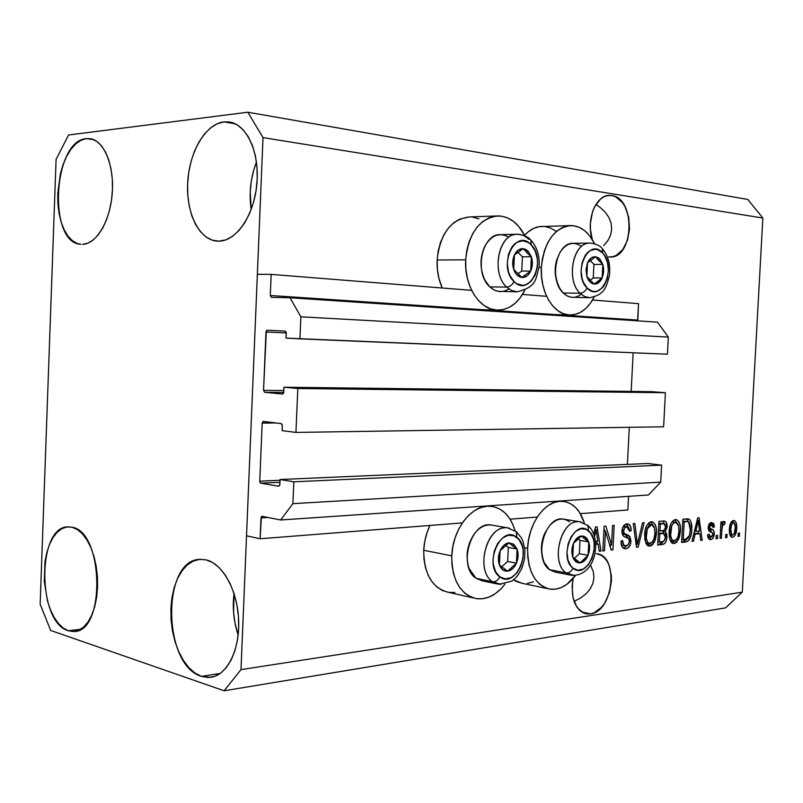 <?xml version="1.0" encoding="UTF-8"?>
<svg xmlns="http://www.w3.org/2000/svg" width="803" height="803" viewBox="0 0 803 803"><rect width="100%" height="100%" fill="white"/><g stroke="black" fill="none" stroke-linecap="round" stroke-linejoin="round"><path stroke-width="1.2" d="M627.846 509.945L580.338 513.669L627.846 509.945L628.548 496.334L627.846 509.945M537.267 517.042L510.066 519.18L537.267 517.042M462.337 522.914L260.132 538.753L246.531 535.822L257.361 274.325L271.173 274.385L270.29 295.484L637.662 320.096L637.793 320.859L638.515 303.654L592.534 299.991L638.515 303.654L637.662 320.096L270.29 295.484L271.334 297.351L290.044 297.762L300.864 316.814L299.921 338.866L286.039 338.113L286.199 332.301L285.195 331.097L267.168 330.224L266.355 330.726L263.545 390.358L283.83 390.559L263.545 390.358L264.578 392.286L282.666 394.052L283.64 393.008L283.971 387.227L297.813 388.511L665.416 392.707L663.629 426.784L295.936 432.415L282.134 430.659L282.295 424.867L281.291 423.603L262.932 421.505L262.179 423.101L259.76 481.178L280.036 480.284L259.76 481.178L260.031 482.513L260.784 483.175L278.641 486.237L279.735 485.283L280.066 479.521L293.828 481.81L292.904 503.662L280.649 519.983L262.179 516.329L261.376 516.71L260.132 538.753L462.337 522.914M267.931 517.463L260.995 517.925L262.179 516.329L280.649 519.983L648.473 494.979L280.649 519.983L292.904 503.662L660.718 482.121L292.904 503.662L293.828 481.81L661.612 465.138L293.828 481.81L280.066 479.521L647.82 463.502L280.066 479.521L279.856 484.59L278.782 486.247L260.784 483.175L259.76 481.178L262.179 423.101L263.284 421.414L281.291 423.603L282.345 425.59L282.134 430.659L295.936 432.415L297.813 388.511L665.416 392.707L651.574 391.673L283.971 387.227L651.574 391.673L665.416 392.707L663.629 426.784L295.936 432.415L297.813 388.511L283.971 387.227L283.75 392.316L282.586 394.052L264.578 392.286L263.545 390.358L265.984 332L267.168 330.224L285.195 331.097L286.259 333.014L286.039 338.113L667.444 354.203L299.921 338.866L300.864 316.814L668.337 337.099L300.864 316.814L290.044 297.762L657.506 322.164L290.044 297.762L271.334 297.351L270.29 295.484L271.173 274.385L471.652 290.355L271.173 274.385L257.361 274.325L246.531 535.822L260.132 538.753L260.995 517.925L267.931 517.463M648.473 494.979L660.718 482.121L661.612 465.138L647.82 463.502L661.612 465.138L660.718 482.121L648.473 494.979M279.956 482.312L260.784 483.175L279.956 482.312M627.394 464.395L629.311 427.316L627.394 464.395M276.122 422.97L262.179 423.101L276.122 422.97M283.74 392.456L264.578 392.286L283.74 392.456M631.168 391.422L633.165 352.768L631.168 391.422M286.259 332.914L265.984 332L286.259 332.914M667.444 354.203L668.337 337.099L657.506 322.164L668.337 337.099L667.444 354.203M546.642 296.327L522.542 294.41L546.642 296.327M608.664 256.92L612.508 256.759L616.242 255.444L622.827 249.582L627.474 240.268L629.522 228.885L628.669 217.101L625.025 206.642L622.315 202.406L615.57 196.745L611.786 195.551L606.666 195.781L611.786 195.551C635.886 198.05 634.039 258.586 609.989 257L608.664 256.92M592.303 239.535C585.738 220.273 595.896 194.738 609.597 195.39L611.786 195.551L607.931 195.53L604.137 196.695L600.564 199.024L594.621 206.742L592.494 211.851L590.366 223.555L590.446 229.678L592.303 239.535M590.516 613.863L586.822 613.894C574.848 609.979 570.301 598.135 573.191 578.381L572.097 586.401L573.051 597.874L576.915 607.118L579.766 610.441L583.068 612.719L586.692 613.873L590.516 613.863L581.683 611.936L590.516 613.863L594.371 612.699L601.608 607.178L604.719 603.043L609.377 592.805L611.414 581.252L611.344 575.51L609.035 565.141L606.877 560.906L604.147 557.533L600.935 555.134L596.408 553.679C619.203 554.953 613.663 611.695 590.516 613.863M68.305 630.777C37.099 622.285 36.958 526.116 68.104 526.848L72.099 527.24L66.86 526.959L61.811 528.675L57.113 532.289L52.958 537.639L49.475 544.514L46.795 552.645L45.008 561.739L44.295 581.452L47.447 600.865L50.358 609.577L54.042 617.196L58.358 623.429L63.176 628.016L68.305 630.777L73.555 631.559L78.734 630.325L83.622 627.083L88.029 621.934L91.773 615.068L94.694 606.737L96.651 597.291L97.585 587.093L97.424 576.584L96.199 566.185L93.961 556.318L90.799 547.405L86.854 539.777L82.297 533.744L77.309 529.518L72.099 527.24C103.467 531.566 105.755 631.489 74.368 631.509L68.305 630.777L80.681 629.291L68.305 630.777M86.343 138.608L93.7 139.672L86.343 138.608L80.983 140.264L75.803 143.867L70.995 149.238L66.739 156.163L63.176 164.374L60.436 173.558L57.746 193.483L57.886 203.5L59.01 213.096L61.108 221.899L64.089 229.608L67.853 235.931L72.28 240.609L77.208 243.46L80.802 244.283C47.718 243.369 52.918 140.645 86.343 138.608L90.147 138.658C103.988 140.465 114.397 165.548 112.239 193.302C110.252 221.076 96.33 244.293 82.468 244.343L87.848 243.199L93.138 240.047L98.157 234.968L102.664 228.152L106.498 219.851L109.489 210.386L111.497 200.128L112.45 189.518L112.29 178.969L111.035 168.941L108.736 159.827L105.494 152.008L101.459 145.785L96.782 141.388L91.672 138.969L86.343 138.608M256.468 162.116C250.576 177.443 248.82 193.252 251.178 209.543L250.205 192.047L251.299 181.097L253.638 170.447L256.468 162.116M223.816 121.875L235.118 123.762L223.816 121.875L217.001 123.843L210.426 127.988L204.343 134.121L198.953 141.99L194.456 151.275L190.994 161.644L188.695 172.705L187.611 184.068L187.802 195.33L189.247 206.1L191.897 215.997L195.681 224.649L200.459 231.736L206.07 236.995L212.333 240.187L219.008 241.161L216.449 241.061C198.602 239.244 185.804 212.032 187.721 181.91C189.418 151.797 205.618 124.043 223.816 121.875L229.678 122.016C247.043 124.686 259.831 153.112 256.86 184.208C254.099 215.324 236.453 241.071 219.008 241.161L225.854 239.856L232.599 236.273L238.983 230.521L244.744 222.802L249.633 213.387L253.437 202.657L256.006 191.044L257.201 179.019L256.99 167.094L255.374 155.762L252.423 145.494L248.268 136.701L243.098 129.725L237.136 124.846L230.622 122.207L223.816 121.875M234.044 593.628C232.318 607.751 233.683 621.542 238.16 635.012L234.998 623.078L233.563 612.287L234.044 593.628M201.463 676.367C162.567 665.446 161.393 559.53 200.057 559.34L206.16 559.872L199.515 559.38L193.121 561.136L187.189 565.041L181.94 570.913L177.553 578.511L174.181 587.545L171.932 597.683L170.878 608.564L171.059 619.806L172.464 630.997L175.054 641.748L178.738 651.675L183.395 660.407L188.866 667.614L194.958 673.014L201.463 676.367L208.128 677.511L214.692 676.367L220.905 672.944L226.516 667.343L231.274 659.755L234.988 650.49L237.477 639.901L238.652 628.418L238.451 616.523L236.875 604.719L234.004 593.487L229.959 583.299L224.93 574.546L219.119 567.57L212.775 562.622L206.16 559.872C222.662 563.636 237.547 590.506 238.652 620.157C239.936 649.818 227.088 675.373 210.717 677.33L201.463 676.367L220.203 673.456L201.463 676.367M647.037 529.097L650.781 525.333M496.756 215.957L469.414 216.94C450.884 219.289 440.124 233.643 437.143 260.011L465.68 259.831L465.891 269.266L467.406 278.44L470.136 286.992L473.991 294.55L478.779 300.854L484.309 305.642L490.372 308.753L496.696 310.088L503.059 309.617L509.212 307.378L514.924 303.484L519.993 298.094L524.871 290.164C518.136 303.253 509.042 309.908 497.579 310.129C479.873 310.319 464.044 286.099 465.68 259.831L437.143 260.011C436.752 270.129 438.448 279.464 442.242 288.016L438.9 278.26L437.374 269.266L437.143 260.011L438.227 250.887L440.566 242.255L444.069 234.466L448.586 227.841L453.926 222.642L459.868 219.048L469.434 216.94M541.383 267.409C544.253 241.743 554.11 227.791 570.943 225.563C580.82 225.964 588.699 232.017 594.571 243.721L589.302 235.319L584.544 230.591L579.234 227.349L573.583 225.733L567.801 225.834L562.1 227.661L556.73 231.164L551.882 236.233L547.776 242.667L544.575 250.205L542.416 258.566L541.383 267.409L539.014 267.409L541.383 267.409L541.543 276.352L542.858 285.045L545.287 293.145L548.72 300.302L553.016 306.264L557.985 310.791L563.425 313.722L569.136 314.967L574.878 314.495L580.439 312.357L585.618 308.633L590.215 303.494L594.14 297.03C587.977 308.844 579.886 314.836 569.869 315.007C553.909 315.177 539.807 292.282 541.383 267.409M542.416 226.366C535.872 226.466 529.94 229.457 524.6 235.339L528.183 231.876L533.563 228.423L539.265 226.627L570 225.593M454.889 592.463L448.546 592.383L442.483 590.556L436.932 587.023L432.124 581.914L428.25 575.4L425.49 567.751L423.964 559.259L423.723 550.276L451.768 555.857L451.989 565.021L453.504 573.663L456.255 581.452L460.109 588.077L464.917 593.266L470.458 596.84L476.53 598.677L482.874 598.727L489.238 597.01L495.401 593.618L501.122 588.699L505.007 584.112C496.686 594.872 487.291 599.741 476.791 598.717C460.34 594.682 451.999 580.398 451.768 555.857L423.723 550.276C423.994 574.346 432.355 588.398 448.807 592.423L473.228 597.914M527.611 548.278C528.444 522.351 546.572 498.924 563.054 501.313C573.151 502.829 580.258 510.096 584.353 523.134L579.676 512.585L575.61 507.506L570.833 503.832L565.513 501.724L559.842 501.273L554.04 502.517L548.339 505.428L542.948 509.915L538.1 515.807L533.985 522.894L530.783 530.883L528.625 539.465L527.611 548.278L524.67 547.736L527.611 548.278L527.762 556.981L529.097 565.202L531.536 572.609L534.989 578.913L539.295 583.881L544.273 587.314L549.734 589.101L555.455 589.181L561.217 587.595L566.788 584.403L575.45 575.49C568.032 585.467 559.681 590.034 550.376 589.191C535.33 585.487 527.742 571.856 527.611 548.278M603.715 245.608L607.871 240.619L603.715 245.608M610.561 235.128L607.871 240.619L610.561 235.128L611.665 229.337L610.561 235.128M611.153 223.455L611.665 229.337L611.153 223.455L609.035 217.733L611.153 223.455M605.402 212.373L609.035 217.733L605.402 212.373L600.393 207.596L605.402 212.373M595.886 204.524L600.393 207.596L595.886 204.524M574.145 601.337L580.649 597.994L586.06 593.798L590.175 588.91L592.835 583.52L593.919 577.839L593.417 572.077L590.466 564.961L593.417 572.077L593.919 577.839L592.835 583.52L590.175 588.91L586.06 593.798L580.649 597.994L574.065 601.367M40.15 604.177L56.09 159.385L68.576 134.994L247.816 112.219L747.804 199.455L247.816 112.219L263.013 137.604L240.99 669.632L742.283 592.162L762.85 218.035L263.013 137.604L762.85 218.035L747.804 199.455L762.85 218.035L742.283 592.162L240.99 669.632L224.117 690.781L50.659 630.445L40.15 604.177L56.09 159.385L68.576 134.994L247.816 112.219L263.013 137.604L240.99 669.632L224.117 690.781L725.531 607.881L224.117 690.781L50.659 630.445L40.15 604.177M605.502 531.114L604.498 550.728L602.842 550.908L604.107 526.236L605.874 526.075L611.545 545.026L612.548 525.483L614.185 525.333L612.92 549.824L611.173 550.015L605.502 531.114L611.173 550.015L612.92 549.824L614.185 525.333L612.548 525.483L611.545 545.026L605.874 526.075L604.107 526.236L602.842 550.908L604.498 550.728L602.872 550.436L604.498 550.728L605.502 531.114L603.876 530.843L605.502 531.114M630.997 541.202L629.984 545.398L627.645 548.158L624.774 548.75L622.154 546.903L621.04 541.092L622.676 540.61L623.519 544.625L625.366 545.889L628.046 544.976L629.361 541.884L628.769 538.773L623.58 536.123L622.134 533.443L622.415 528.264L625.075 524.439L628.598 524.178L630.616 526.607L631.148 530.703L629.532 531.164L628.869 527.762L626.711 526.728L624.614 527.822L623.57 531.536L624.463 533.854L629.873 536.504L630.997 541.202L628.93 535.661L623.951 533.292L623.58 530.873C623.931 528.223 624.975 526.848 626.711 526.728L629.532 531.164L631.148 530.703C631.228 526.708 630.054 524.439 627.615 523.897L626.802 523.897C624.041 524.309 622.435 526.668 621.964 530.964C622.044 534.748 623.319 536.846 625.798 537.237C627.866 537.277 629.07 538.683 629.401 541.433C629.03 544.243 627.926 545.729 626.079 545.91L625.457 545.899C623.57 545.478 622.646 543.711 622.676 540.61L621.04 541.092C620.91 545.548 622.174 548.098 624.854 548.76L625.798 548.75C628.739 548.288 630.475 545.779 630.997 541.202L629.411 540.931L630.997 541.202M644.167 522.663L638.164 547.114L636.538 547.285L633.246 523.636L634.872 523.486L637.411 544.394L642.541 522.803L644.167 522.663L642.541 522.803L637.411 544.394L634.872 523.486L633.246 523.636L636.538 547.285L638.164 547.114L636.478 546.823L638.164 547.114L644.167 522.663M649.918 546.15L647.469 545.458L646.485 544.354L644.759 539.104L645.13 530.422L646.837 525.323L649.155 522.502L652.518 521.87L654.857 523.947L656.212 528.133L656.332 534.517L655.268 540.048L652.427 544.956L649.918 546.15L654.465 542.065L656.412 533.393C656.874 527.069 655.358 523.185 651.855 521.729L651.203 521.729C647.027 523.375 644.839 527.752 644.628 534.838L645.712 542.878L649.918 546.15L648.071 545.839L649.918 546.15M674.139 543.541L671.79 542.858L670.846 541.774L669.19 536.615L669.561 528.093L671.208 523.094L673.446 520.334L676.688 519.712L678.936 521.759L680.231 525.875L680.332 532.138L679.308 537.558L676.568 542.376L674.139 543.541L678.525 539.536L680.412 531.034C680.874 524.811 679.418 520.996 676.036 519.571L675.423 519.571C671.398 521.187 669.28 525.473 669.07 532.429L670.103 540.329L674.139 543.541L672.412 543.26L674.139 543.541M695.087 534.166L693.511 541.162L692.005 541.322L697.666 517.895L699.062 517.764L702.213 540.228L700.738 540.379L699.905 533.674L695.087 534.166L699.905 533.674L700.738 540.379L702.213 540.228L699.062 517.764L697.666 517.895L692.005 541.322L693.511 541.162L692.106 540.931L693.511 541.162L695.087 534.166L693.782 533.965L695.087 534.166M739.583 533.062L739.412 536.223L738.077 536.364L738.248 533.202L739.583 533.062L738.248 533.202L738.077 536.364L739.412 536.223L738.087 536.023L739.412 536.223L739.583 533.062M533.302 581.854L527.531 583.4M522.442 583.38L516.329 581.513L513.519 579.846L522.442 583.38L547.636 588.619M423.723 550.276L424.797 541.162L427.136 532.299L429.936 525.453C426.242 533.212 424.175 541.483 423.723 550.276M545.056 226.526L550.728 228.112L556.047 231.294M472.586 217.131L478.859 218.838M736.682 528.324L735.036 535.36L733.46 536.976L731.754 537.167L730.359 535.882L729.405 532.128L729.726 526.276L731.091 522.281L733.079 520.535L735.086 521.017L736.512 524.108L736.682 528.324C737.034 524.068 736.12 521.448 733.932 520.464L733.51 520.464C730.891 521.559 729.525 524.479 729.405 529.217C729.024 533.543 729.937 536.223 732.125 537.247L732.587 537.247C735.227 536.083 736.592 533.112 736.682 528.324L735.347 528.123L736.682 528.324M727.096 534.366L726.926 537.568L725.551 537.709L725.731 534.517L727.096 534.366L725.731 534.517L725.551 537.709L726.926 537.568L725.571 537.358L726.926 537.568L727.096 534.366M721.897 529.679L721.435 538.161L720.06 538.301L720.953 521.93L722.329 521.799L722.188 524.409L723.654 521.458L725.209 522.111L724.577 524.489L723.433 524.349L722.66 525.252L721.897 529.679L722.329 526.316L723.664 524.289L724.577 524.489L725.209 522.111L723.965 521.358L722.188 524.409L722.329 521.799L720.953 521.93L720.06 538.301L721.435 538.161L720.08 537.94L721.435 538.161L721.897 529.679L720.542 529.468L721.897 529.679M717.641 535.36L717.47 538.582L716.085 538.733L716.256 535.511L717.641 535.36L716.256 535.511L716.085 538.733L717.47 538.582L716.105 538.371L717.47 538.582L717.641 535.36M714.269 533.945L713.526 537.217L711.96 539.164L709.43 539.425L707.945 537.267L707.614 534.647L709.029 534.206L709.511 536.524L710.514 537.237L712.02 536.695L712.803 534.979L712.542 532.941L709.099 530.984L708.276 529.277L708.828 524.68L710.946 522.633L713.686 523.496L714.469 526.929L713.064 527.36L712.642 525.433L711.167 524.921L709.802 526.095L709.661 527.842L713.606 530.442L714.269 533.945C714.269 530.984 713.345 529.398 711.488 529.187L709.962 528.394L709.591 527.069L711.458 524.881L713.064 527.36L714.469 526.929L711.538 522.522C709.651 522.753 708.527 524.419 708.166 527.531C708.356 530.472 709.41 532.048 711.338 532.259L712.612 533.031L712.853 534.497L710.896 537.237L709.029 534.206L707.614 534.647C707.634 537.548 708.457 539.194 710.083 539.606L710.675 539.606C712.733 539.255 713.927 537.368 714.269 533.945L712.823 533.724L714.269 533.945M691.724 529.769L690.931 535.551L688.854 540.359L686.414 541.884L681.637 542.437L682.871 519.21L687.96 518.838L689.887 519.732L691.423 523.436L691.724 529.769C692.216 524.851 691.323 521.288 689.044 519.089L682.871 519.21L681.637 542.437L685.782 541.985L681.677 541.704L685.782 541.985C689.626 540.62 691.614 536.555 691.724 529.769L690.299 529.548L691.724 529.769M666.952 537.157L666.109 541.292L664.794 543.42L662.636 544.464L657.697 545.006L658.942 521.348L664.613 520.976L666.239 522.141L667.082 527.23L665.265 531.586L666.691 533.794L666.952 537.157L665.265 531.586L667.142 526.497C667.213 523.205 666.279 521.358 664.332 520.946L658.942 521.348L657.697 545.006L662.194 544.524L659.494 544.073L662.194 544.524C665.004 544.173 666.59 541.724 666.952 537.157L665.466 536.916L666.952 537.157M593.708 533.955L595.475 526.999L597.111 526.858L600.975 551.109L599.249 551.29L598.225 544.053L595.766 544.304L598.225 544.053L599.249 551.29L600.975 551.109L597.111 526.858L595.475 526.999L593.708 533.955M725.531 607.881L742.283 592.162L725.531 607.881M491.145 506.281C472.816 503.551 452.571 528.384 451.768 555.857L452.852 546.572L455.201 537.518L458.724 529.087L463.251 521.609L468.611 515.375L474.563 510.638L480.877 507.546L487.301 506.211L493.584 506.673L499.486 508.871L504.796 512.716L509.323 518.035L512.896 524.63L515.014 530.693C510.658 516.219 502.698 508.078 491.145 506.281L488.475 505.85M465.68 259.831L466.774 250.516L469.133 241.713L472.646 233.773L477.183 227.018L482.533 221.718L488.485 218.055L494.789 216.168L501.202 216.107L507.476 217.854L513.358 221.307L518.658 226.316L524.851 235.831C518.236 222.983 509.303 216.338 498.031 215.907C479.491 218.296 468.711 232.93 465.68 259.831M732.557 520.756L733.631 522.783L732.557 520.756M732.396 534.908L730.84 536.545L732.396 534.908L729.786 534.507M730.77 529.077C730.79 525.875 731.643 523.777 733.35 522.783L733.591 522.783C735.066 523.646 735.638 525.594 735.327 528.615C735.307 531.797 734.444 533.905 732.748 534.928L732.497 534.928C731.021 534.055 730.449 532.108 730.77 529.077L729.425 528.876L730.77 529.077L731.674 534.447L733.049 534.858L734.333 533.433L735.347 526.607L733.922 522.873L732.768 522.994L731.764 524.249L730.77 529.077M731.232 522.472L733.591 522.783M720.823 524.208L722.188 524.409L720.823 524.208M723.252 521.82L725.209 522.111L723.252 521.82M722.288 524.088L723.664 524.289L722.288 524.088M720.723 526.075L722.329 526.316L720.723 526.075M710.404 537.217L708.226 536.816M710.695 522.733L711.659 524.861L710.695 522.733M713.024 526.708L714.469 526.929L713.024 526.708M708.929 524.5L711.458 524.881L708.929 524.5M708.226 526.858L709.591 527.069L708.226 526.858M708.156 528.123L709.962 528.394L708.156 528.123M708.176 528.504L711.488 529.187L708.808 528.775L711.599 532.369L710.695 529.779M710.454 537.538L710.033 538.1M709.912 529.277L708.798 528.775M698.319 531.174L698.64 533.473L698.319 531.174M700.688 539.977L702.213 540.228L700.688 539.977M697.215 533.252L699.905 533.674L693.872 533.593L697.215 533.252M695.699 531.435L697.355 524.62L696.081 524.429L697.355 524.62L698.229 520.224L697.145 520.053L698.229 520.224L699.574 531.044L694.444 531.235L699.574 531.044L698.229 520.224L695.699 531.435M687.308 518.828L689.044 519.089L687.308 518.828M686.675 518.868L688.422 521.739L686.675 518.868M685.591 540.509L686.746 539.104L683.102 541.553L684.367 541.242M682.761 521.267L683.975 521.157L682.761 521.267M687.749 521.569L688.623 521.85L690.279 529.88L689.426 535.571L685.752 539.305L683.243 539.566L681.797 539.335L683.243 539.566L684.196 521.789L687.749 521.569L683.965 521.157M684.196 521.789L682.741 521.579L684.196 521.789L683.243 539.566L687.92 538.432L689.426 535.571L690.279 529.88L690.158 525.262L689.185 522.422L687.659 521.559L684.196 521.789M674.761 519.692L676.889 522.783L674.761 519.692M678.957 530.803L680.412 531.034L678.957 530.803M676.688 539.235L678.525 539.536L676.688 539.235M674.942 540.66L671.981 542.999L674.942 540.66M675.785 522.311L672.593 521.89L675.785 522.311L678.605 525.895L678.947 531.104C678.826 536.284 677.27 539.516 674.269 540.81L673.757 540.81C671.278 539.736 670.214 536.906 670.565 532.319L669.09 532.088L670.565 532.319C670.635 526.939 672.201 523.596 675.283 522.301L672.874 521.89M671.338 540.389L673.536 540.78M662.887 520.996L664.302 523.777L662.957 521.057M665.627 526.266L667.142 526.497L665.627 526.266M662.917 530.743L662.565 531.154L665.265 531.586L662.565 531.154L664.051 533.614L662.917 530.743M663.047 541.654L659.494 544.073L661.682 543.32L663.047 541.654M663.559 533.513L659.895 533.092L663.559 533.513L665.446 537.327L663.86 541.312L659.363 542.085L657.868 541.834L659.363 542.085L659.805 533.794L662.595 533.523L658.319 533.242L660.186 533.062M658.831 523.446L660.106 523.325L658.831 523.446M664.061 523.737L665.617 527.029L664.121 530.412L659.946 531.034L658.44 530.793L659.946 531.034L660.317 523.968L664.061 523.737L660.096 523.325M660.317 523.968L658.811 523.737L660.317 523.968L659.946 531.034L664.121 530.412L665.496 528.083L665.275 524.61L664.151 523.747L660.317 523.968M659.805 533.794L658.299 533.553L659.805 533.794L659.363 542.085L663.489 541.513L665.195 539.104L665.115 534.748L663.74 533.533L659.805 533.794M650.591 521.83L652.869 525.092L650.591 521.83M654.897 533.152L656.412 533.393L654.897 533.152M652.568 541.744L654.465 542.065L652.568 541.744M650.862 543.169L647.68 545.618L650.862 543.169M651.594 524.52L648.362 524.088L651.594 524.52L654.525 528.163L654.887 533.473C654.766 538.743 653.16 542.045 650.049 543.37L649.497 543.37C646.927 542.266 645.823 539.385 646.184 534.728L644.648 534.477L646.184 534.728C646.244 529.237 647.87 525.835 651.072 524.51L648.653 524.088M646.847 542.928L649.256 543.33M635.585 540.429L637 540.67L635.585 540.429M636.106 544.173L637.411 544.394L636.106 544.173M623.008 545.448L625.196 545.859M626.29 523.968L628.157 527.019L626.772 524.359M629.522 530.432L631.148 530.703L629.522 530.432M623.991 526.296L626.711 526.728L623.72 526.326M621.994 530.612L623.58 530.873L621.994 530.612M622.054 532.981L623.951 533.292L622.054 532.981M622.355 533.764L628.93 535.661L626.22 535.21L628.117 538.201L625.898 535.039M626.842 545.739L623.389 548.238L626.842 545.739M625.577 534.898L624.935 534.637M624.182 534.396L623.6 534.226M623.248 534.115L622.686 533.915M627.284 526.728L624.804 526.336M603.997 528.464L604.749 530.984L603.997 528.464M609.577 544.685L611.545 545.026L609.577 544.685M610.431 544.835L610.32 547.154L610.431 544.835M611.013 549.493L612.92 549.824L611.013 549.493M596.759 541.312L597.171 543.872L596.759 541.312M599.179 550.788L600.975 551.109L599.179 550.788M595.736 543.621L598.225 544.053L595.736 543.621M594.581 536.575L595.174 534.286L593.738 534.045L595.174 534.286L596.157 529.508L594.893 529.307L596.157 529.508L597.813 541.212L595.545 541.443L597.813 541.212L596.157 529.508L594.581 536.575M678.605 525.895L677.351 523.205L675.564 522.301L673.295 523.305L671.75 525.784L670.605 535.42L671.76 539.365L673.336 540.72L676.206 539.797L678.043 536.575L678.947 531.104L678.605 525.895M654.525 528.163L653.21 525.423L651.363 524.51L649.005 525.533L647.399 528.063L646.224 537.89L647.429 541.895L649.075 543.28L652.056 542.336L653.953 539.044L654.887 533.473L654.525 528.163M510.758 544.334L509.012 542.818L513.82 544.253L512.685 545.879L510.758 544.334L512.685 545.879L513.82 544.253L509.012 542.818L503.993 545.197L500.108 550.768L498.954 554.311L498.593 561.698L499.426 565.031L502.798 569.829L507.637 571.174L512.625 568.725L514.753 566.256L516.439 563.164L518.086 555.977L517.122 549.071L513.82 544.253L517.122 549.071C518.618 553.588 518.387 558.286 516.439 563.164C514.281 567.892 511.35 570.562 507.637 571.174C503.933 571.415 501.192 569.367 499.426 565.031C497.89 560.464 498.121 555.706 500.108 550.768L499.426 565.031L507.637 571.174L516.439 563.164L517.122 549.071L512.685 545.879L517.122 549.071L516.439 563.164L507.637 571.174L499.426 565.031L500.108 550.768C502.327 546 505.288 543.36 509.012 542.818L500.108 550.768L509.012 542.818L510.758 544.334M505.077 527.802C485.664 527.782 475.496 570.993 492.54 581.753L475.978 578.25L469.012 568.434C465.308 556.168 467.115 544.595 474.422 533.694C479.933 526.768 485.986 523.957 492.56 525.242L490.954 524.971C470.779 521.097 457.74 566.788 475.978 578.25L492.54 581.753C495.541 581.994 497.96 580.358 499.787 576.835C482.874 565.533 501.162 523.686 516.781 537.358L516.299 531.626M469.454 543.069L467.085 555.535L467.426 550.978L469.454 543.059M490.954 524.971L507.566 527.842L516.429 531.767L521.388 537.849L523.104 541.583L524.931 550.005L524.59 559.049L522.121 567.821L517.754 575.44L514.944 578.572L511.762 581.151L498.854 584.333L492.54 581.753C474.322 570.2 487.401 523.957 507.566 527.842L509.503 528.203M475.978 578.25L482.292 580.82L496.846 583.901M515.626 531.124L516.47 531.807L516.781 537.358C533.051 548.72 515.707 589.633 499.787 576.835L495.551 571.696L493.263 564.268L492.972 560.052L494.166 551.42L497.539 543.661L502.548 537.99L508.389 535.25L514.181 535.842L519.049 539.626L522.261 546.01L523.094 549.884L523.054 558.266L520.806 566.476L516.65 573.272L511.21 577.648L505.288 578.913L499.787 576.835C497.96 580.358 495.541 581.994 492.54 581.753L501.223 584.423M501.644 566.868L507.647 561.448L508.319 547.435L505.689 545.418L508.319 547.435L517.122 549.071L508.319 547.435L507.647 561.448L516.439 563.164L507.647 561.448L501.644 566.868M525.032 250.687L523.295 248.649L528.083 251.118L526.949 252.724L525.032 250.687L526.949 252.724L528.083 251.118L525.804 249.422L523.295 248.649L518.286 250.034L514.402 254.942L513.247 258.335L512.886 265.843L515.135 272.578L517.072 275.068L521.9 277.457L526.878 275.981L528.996 273.893L530.683 271.073L532.329 264.046L531.385 256.759L528.083 251.118L531.385 256.759C532.871 261.708 532.63 266.486 530.683 271.073C528.525 275.479 525.604 277.597 521.9 277.457C518.196 276.935 515.466 274.265 513.709 269.437C512.173 264.428 512.414 259.6 514.402 254.942L513.709 269.437L521.9 277.457L530.683 271.073L531.385 256.759L526.949 252.724L531.385 256.759L530.683 271.073L521.9 277.457L513.709 269.437L514.402 254.942C516.62 250.516 519.581 248.418 523.295 248.649L514.402 254.942L523.295 248.649L525.032 250.687M514.763 234.536C497.489 236.865 491.727 274.214 506.723 287.103C490.513 273.201 498.894 232.78 517.564 234.245L500.65 234.637C481.981 233.191 473.64 273.15 489.87 286.902L485.032 280.388C479.652 268.744 479.692 257.131 485.173 245.557C491.817 234.908 499.707 232.127 508.851 237.216M481.168 259.329L481.188 267.128M517.293 291.81L511.752 290.556L506.723 287.103L489.87 286.902L506.723 287.103C509.775 286.801 512.224 284.975 514.061 281.622C497.187 266.496 515.476 227.379 531.054 244.674L530.863 240.087M530.653 239.896L531.154 240.418C528.755 237.116 524.239 235.068 517.564 234.245C521.659 234.295 525.393 236.002 528.745 239.354M508.921 288.929C502.377 292.985 496.023 292.312 489.87 286.902L494.146 289.963L498.001 291.308L517.222 291.81C538.02 286.621 535.45 277.828 538.964 267.841C540.068 256.89 537.458 247.746 531.134 240.398L531.054 244.674L535.149 250.857L537.337 258.837L537.598 263.143L537.297 267.439L535.039 275.389L530.893 281.502L525.463 284.854L522.512 285.306L516.69 283.67L514.061 281.622L509.835 275.469L508.419 271.585L507.265 262.972L508.47 254.37L511.842 247.113L514.181 244.363L516.841 242.335L522.683 240.759L528.464 242.566L531.054 244.674C547.275 259.74 529.93 298.084 514.061 281.622C512.224 284.975 509.775 286.801 506.723 287.103M481.308 268.132L481.328 257.994M517.845 273.873L521.739 271.063L522.432 256.83L517.825 252.252L522.432 256.83L531.385 256.759L522.432 256.83L521.739 271.063L530.683 271.073L521.739 271.063L517.845 273.873M597.111 258.676L595.585 256.749L599.891 259.068L598.817 260.594L597.111 258.676L598.817 260.594L599.891 259.068L597.844 257.472L593.266 256.96L591.058 258.094L587.545 262.762L586.009 269.517L586.852 276.513L589.864 281.843L591.931 283.409L596.509 283.83L600.614 280.669L602.15 277.989L603.665 271.314L602.842 264.398L599.891 259.068L602.842 264.398L603.595 268.272L603.465 273.331L602.15 277.989C600.182 282.174 597.532 284.202 594.2 284.081C590.878 283.6 588.428 281.08 586.852 276.513L586.009 269.517L587.545 262.762L586.852 276.513L594.2 284.081L602.15 277.989L602.842 264.398L598.817 260.594L602.842 264.398L602.15 277.989L594.2 284.081L586.852 276.513L587.545 262.762C589.563 258.556 592.243 256.548 595.585 256.749L587.545 262.762L595.585 256.749L597.111 258.676M587.615 243.339C571.987 245.497 566.557 281.05 580.047 293.256C565.463 280.096 573.282 241.623 590.145 243.068L573.312 243.339C556.429 241.924 548.64 279.976 563.254 292.995L559.942 288.689C553.759 276.322 553.899 264.006 560.364 251.751C566.747 242.837 573.804 241.071 581.533 246.451M557.101 258.907C554.562 266.566 554.512 274.214 556.961 281.863M589.522 297.682L584.534 296.498L580.047 293.256L563.254 292.995L580.047 293.256C583.068 292.985 585.427 291.248 587.123 288.066C572.007 273.803 588.629 236.624 602.591 252.935L602.29 248.619M581.171 294.299C575.058 298.766 569.086 298.335 563.254 292.995L567.079 295.875L571.234 297.261L589.432 297.682C605.582 294.761 606.054 286.34 609.296 276.443C610.822 265.542 608.584 256.388 602.591 248.96L602.591 252.935L604.609 255.575L607.47 262.41L608.413 270.43L607.329 278.43L604.358 285.246L602.29 287.875L597.382 291.077L594.722 291.519L592.052 291.158L587.123 288.066L583.349 282.244L582.095 278.571L581.091 270.42L582.215 262.25L585.277 255.354L587.394 252.734L589.793 250.797L595.063 249.261L597.723 249.713L602.591 252.935C617.156 267.148 601.347 303.624 587.123 288.066C585.427 291.248 583.068 292.985 580.047 293.256M556.338 279.815L555.144 270.4L556.449 260.965M602.14 248.488L602.601 248.98C600.433 245.828 596.288 243.861 590.145 243.068M590.145 280.307L593.256 277.938L593.939 264.428L590.195 260.513L593.939 264.428L602.842 264.398L593.939 264.428L593.256 277.938L602.15 277.989L593.256 277.938L590.145 280.307M583.018 537.398L581.482 535.952L585.799 537.327L584.735 538.883L583.018 537.398L584.735 538.883L585.799 537.327L583.741 536.193L579.164 536.625L574.988 540.509L573.432 543.45L571.887 550.346L572.75 556.991L574.025 559.631L577.849 562.672L582.436 562.15L586.551 558.236L589.121 551.992L589.472 545.066L587.515 539.285L585.799 537.327L588.76 541.925L589.532 545.538L589.392 550.497L588.087 555.305C586.12 559.791 583.47 562.311 580.117 562.873C576.785 563.084 574.326 561.116 572.75 556.991C571.385 552.645 571.616 548.138 573.432 543.45L572.75 556.991L580.117 562.873L588.087 555.305L588.76 541.925L584.735 538.883L588.76 541.925L588.087 555.305L580.117 562.873L572.75 556.991L573.432 543.45C575.44 538.943 578.13 536.444 581.482 535.952L573.432 543.45L581.482 535.952L583.018 537.398M564.318 519.27L563.074 519.069C544.926 515.616 533.212 558.727 549.513 569.658L544.143 562.491C539.586 549.533 541.352 537.317 549.443 525.845C556.228 518.407 562.933 517.082 569.548 521.87M541.694 553.106L541.734 543.721L542.698 539.024L546.04 530.974C541.945 538.391 540.58 546.311 541.945 554.722M577.347 521.729C559.942 521.94 550.828 562.632 566.025 572.88C569.006 573.101 571.335 571.535 573.031 568.203C557.854 557.382 574.486 517.754 588.499 530.803L587.916 525.453M563.074 519.069L579.625 521.739L588.097 525.634C601.959 537.247 596.9 575.942 571.927 575.4L566.025 572.88L549.513 569.658L566.025 572.88C549.764 561.879 561.508 518.276 579.625 521.739L581.071 521.99M549.513 569.658L555.425 572.158L570.381 575.099M587.354 525.021L588.127 525.684L588.499 530.803C603.123 541.674 587.304 580.459 573.031 568.203L570.943 566.075L567.972 559.972L566.958 552.233L568.082 544.043L571.144 536.695L575.671 531.335L580.95 528.765L586.17 529.348L590.536 532.961L593.407 539.044L594.14 542.728L594.069 550.697L592.002 558.476L588.238 564.921L583.309 569.046L577.979 570.21L573.031 568.203C571.335 571.535 569.006 573.101 566.025 572.88L574.105 575.46M574.336 558.436L579.334 553.719L580.007 540.409L578.009 538.783L580.007 540.409L588.76 541.925L580.007 540.409L579.334 553.719L588.087 555.305L579.334 553.719L574.336 558.436M609.597 195.39L608.835 195.43M586.822 613.894L585.046 613.502M497.529 310.129L482.784 309.717M563.044 501.313L560.594 500.952M569.809 314.997L555.184 314.575M723.945 524.289L722.298 524.048M711.799 524.881L709.119 524.479M211.54 677.21L210.717 677.33M74.87 631.449L74.368 631.509"/></g></svg>
